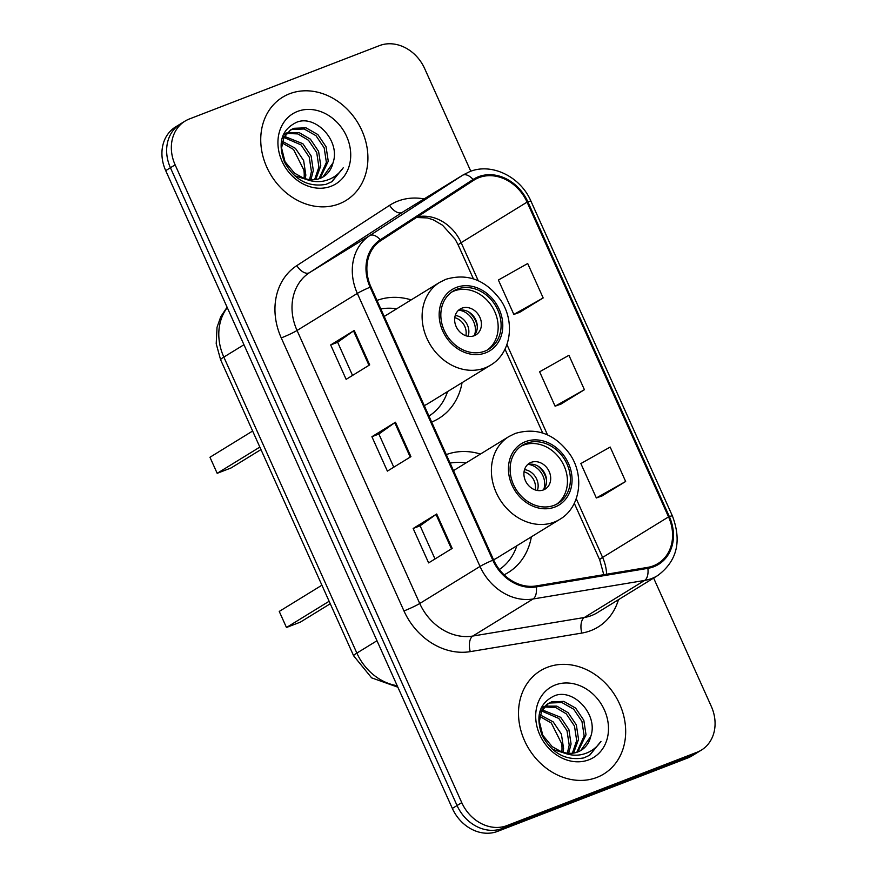<?xml version="1.0" encoding="UTF-8"?>
<svg xmlns="http://www.w3.org/2000/svg" width="877" height="877" viewBox="0 0 877 877"><rect width="100%" height="100%" fill="white"/><g stroke="black" fill="none" stroke-linecap="round" stroke-linejoin="round"><path stroke-width="1.32" d="M504.1 574.808A66.893 55.975 58.4 0 0 508.178 572.571A66.893 55.975 58.4 0 0 531.363 536.834M480.464 454.045A66.893 55.975 58.4 0 0 446.283 454.615M431.637 422.034A66.893 55.975 58.4 0 0 438.884 418.395A66.893 55.975 58.4 0 0 462.069 382.668M411.181 299.879A66.893 55.975 58.4 0 0 377 300.438M470.796 171.245L424.654 68.57A37.864 31.682 58.4 0 0 379.478 45.615L189.366 118.976A37.864 31.682 58.4 0 0 185.003 121.136L175.586 126.924A37.864 31.682 58.4 0 0 165.709 170.642L452.346 808.43A37.864 31.682 58.4 0 0 497.522 831.385L687.634 758.024A37.864 31.682 58.4 0 0 691.997 755.864L696.7 752.97A37.864 31.682 58.4 0 1 692.337 755.13A37.864 31.682 58.4 0 0 696.7 752.97L701.414 750.076A37.864 31.682 58.4 0 0 711.291 706.358L653.628 578.064M180.3 124.03A37.864 31.682 58.4 0 0 170.423 167.748L457.06 805.535A37.864 31.682 58.4 0 0 502.225 828.491L692.337 755.13L502.225 828.491A37.864 31.682 58.4 0 1 457.06 805.535L170.423 167.748A37.864 31.682 58.4 0 1 180.3 124.03M289.585 93.762A60.579 50.691 58.4 0 0 282.602 97.215A60.579 50.691 58.4 0 0 268.833 171.333A60.579 50.691 58.4 0 0 339.07 203.892A60.579 50.691 58.4 0 0 346.053 200.438A60.579 50.691 58.4 0 0 359.822 126.321A60.579 50.691 58.4 0 0 289.585 93.762A60.579 50.691 58.4 0 0 282.602 97.215A60.579 50.691 58.4 0 0 268.833 171.333A60.579 50.691 58.4 0 0 339.07 203.892A60.579 50.691 58.4 0 0 346.053 200.438A60.579 50.691 58.4 0 0 359.822 126.321A60.579 50.691 58.4 0 0 289.585 93.762M547.347 667.32A60.579 50.691 58.4 0 0 540.364 670.773A60.579 50.691 58.4 0 0 526.606 744.891A60.579 50.691 58.4 0 0 596.842 777.439A60.579 50.691 58.4 0 0 603.814 773.985A60.579 50.691 58.4 0 0 617.583 699.868A60.579 50.691 58.4 0 0 547.347 667.32A60.579 50.691 58.4 0 0 540.364 670.773A60.579 50.691 58.4 0 0 526.606 744.891A60.579 50.691 58.4 0 0 596.842 777.439A60.579 50.691 58.4 0 0 603.814 773.985A60.579 50.691 58.4 0 0 617.583 699.868A60.579 50.691 58.4 0 0 547.347 667.32M478.897 177.647A40.386 33.797 -121.6 0 1 527.077 202.127L668.548 516.893A40.386 33.797 -121.6 0 1 658.002 563.527A40.386 33.797 -121.6 0 1 647.599 567.397L536.033 585.946A40.386 33.797 -121.6 0 1 493.608 559.899L370.905 286.878A40.386 33.797 -121.6 0 1 380.837 240.627L473.646 180.322A40.386 33.797 -121.6 0 1 474.249 179.949A40.386 33.797 -121.6 0 1 478.897 177.647M478.491 176.726A41.394 34.642 58.4 0 0 473.098 179.478L380.3 239.783A41.394 34.642 58.4 0 0 370.116 287.185L492.808 560.206A41.394 34.642 58.4 0 0 536.307 586.91L647.873 568.351A41.394 34.642 58.4 0 0 669.337 516.586L527.877 201.82A41.394 34.642 58.4 0 0 478.491 176.726M602.082 495.9L625.652 481.484L610.184 447.062L580.87 463.549L596.338 497.972L602.335 495.812M519.59 312.365L543.17 297.939L527.702 263.528L498.388 280.015L513.845 314.426L519.853 312.278M560.841 404.133L584.411 389.706L568.943 355.295L539.629 371.782L555.097 406.194L561.094 404.045M185.003 121.136A37.864 31.682 58.4 0 0 175.126 164.843L461.762 802.641A37.864 31.682 58.4 0 0 506.939 825.597L697.051 752.236A37.864 31.682 58.4 0 0 701.414 750.076M369.688 364.876L346.141 379.357L330.673 344.946L354.22 330.465L369.688 364.876M452.17 548.421L428.623 562.891L413.155 528.48L436.702 513.999L452.17 548.421M410.929 456.643L387.382 471.124L371.914 436.713L395.461 422.232L410.929 456.643M371.914 436.713L378.875 434.027L394.771 422.692A10.096 0.844 -24.2 0 1 395.461 422.232M413.155 528.48L420.116 525.794M435.025 558.967L420.105 525.772L436.012 514.459A10.096 0.844 -24.2 0 1 436.702 513.999M330.673 344.946L337.634 342.26L353.53 330.925A10.096 0.844 -24.2 0 1 354.22 330.465M584.411 389.706L555.097 406.194M543.17 297.939L513.845 314.426M625.652 481.484L596.338 497.972M393.773 467.189L378.864 434.005M352.532 375.422L337.623 342.238M283.435 134.324L286.264 132.953M283.337 134.543L285.463 133.732M332.986 162.914C340.824 141.076 315.786 114.646 296.996 122.111C281.594 129.336 277.417 142.633 284.444 162.015C294.365 179.938 308.211 187.393 325.981 184.367L331.977 181.66L343.214 167.825C338.434 174.786 331.966 179.193 323.821 181.024C316.827 182.438 309.877 181.386 302.993 177.867A28.535 23.876 58.4 0 0 320.094 178.382A28.535 23.876 58.4 0 0 323.383 176.748A28.535 23.876 58.4 0 0 332.986 162.914L322.966 177.001M302.993 177.867L294.475 173.142L285.025 161.719L281.572 147.972L283.951 137.349L290.769 129.818L293.883 128.294L306.018 127.834L317.847 134.554L326.058 146.744L328.261 161.247L320.061 178.393M310.206 180.651L294.562 175.707M281.769 139.169L290.769 129.818M289.859 130.421L292.019 129.445L304.144 128.985L315.983 135.694L324.183 147.895L326.387 162.398L319.031 178.755M282.438 141.35L295.417 148.334L303.628 160.535L305.832 175.038L305.306 178.689M304.034 178.272A28.535 23.876 58.4 0 0 303.826 169.952L293.554 149.485L282.076 142.874M282.537 136.549L283.271 136.439M284.499 136.341L302.894 143.74L311.105 155.931L313.308 170.434L310.907 179.73M283.907 137.459L301.03 144.891L309.23 157.082L311.434 171.585L309.592 179.599M287.327 132.58L299.079 132.58L310.37 139.147L318.581 151.337L320.785 165.841L315.764 179.522M286.56 133.414L297.84 133.918L308.507 140.298L316.707 152.488L318.91 166.992L314.613 179.675M297.522 111.423A41.153 34.433 58.4 0 0 282.043 161.28A41.153 34.433 58.4 0 0 331.133 186.231A41.153 34.433 58.4 0 0 346.612 136.374A41.153 34.433 58.4 0 0 297.522 111.423M343.214 167.825L331.572 181.89M457.049 289.18A34.071 28.513 58.4 0 0 453.124 291.131A34.071 28.513 58.4 0 0 445.384 332.822A34.071 28.513 58.4 0 0 484.893 351.129A34.071 28.513 58.4 0 0 488.818 349.189A34.071 28.513 58.4 0 0 496.557 307.498A34.071 28.513 58.4 0 0 457.049 289.18M487.316 350.033A34.071 28.513 58.4 0 0 493.115 308.397A34.071 28.513 58.4 0 0 454.111 290.989A34.071 28.513 58.4 0 0 451.688 292.085M428.952 416.06A59.691 49.956 58.4 0 0 447.544 391.591M396.656 308.803A59.691 49.956 58.4 0 0 380.815 308.945M424.249 405.58A48.586 40.66 58.4 0 0 428.129 403.53L490.528 365.172A48.586 40.66 -121.6 0 1 484.926 367.934A48.586 40.66 -121.6 0 1 428.601 341.833A48.586 40.66 -121.6 0 1 439.64 282.383L384.203 316.465M259.844 447.095L217.178 473.317L209.965 457.257L252.631 431.035M217.178 473.317L231.046 467.967L260.962 449.583M461.839 308.2A15.15 12.673 58.4 0 0 460.096 309.066A15.15 12.673 58.4 0 0 456.654 327.592A15.15 12.673 58.4 0 0 474.216 335.727A15.15 12.673 58.4 0 0 475.959 334.871A15.15 12.673 58.4 0 0 479.401 316.334A15.15 12.673 58.4 0 0 461.839 308.2M473.755 335.902A15.15 12.673 58.4 0 0 474.698 317.858A15.15 12.673 58.4 0 0 458.178 310.568M468.395 311.773A20.193 16.893 -121.6 0 1 477.296 326.244M459.34 310.25A17.672 14.788 -121.6 0 1 474.556 335.003M541.197 707.882L544.025 706.5M541.109 708.101L543.225 707.279M590.747 736.461C598.596 714.623 573.547 688.204 554.768 695.669C539.366 702.894 535.178 716.191 542.216 735.573C552.126 753.496 565.972 760.951 583.742 757.925L589.739 755.207L600.975 741.383C596.196 748.344 589.739 752.74 581.583 754.582C574.588 755.985 567.649 754.933 560.754 751.425A28.535 23.876 58.4 0 0 577.855 751.929A28.535 23.876 58.4 0 0 581.144 750.306A28.535 23.876 58.4 0 0 590.747 736.461L580.727 750.559M560.754 751.425L552.236 746.7L542.786 735.277L539.344 721.53L541.723 710.907L548.542 703.376L551.655 701.852L563.779 701.392L575.619 708.101L583.819 720.291L586.022 734.805L577.822 751.951M567.967 754.209L552.335 749.265M539.53 712.727L546.667 704.527L548.542 703.376M547.621 703.979L549.78 703.003L561.916 702.543L573.744 709.252L581.955 721.442L584.159 735.956L576.803 752.313M540.199 714.908L553.19 721.892L561.39 734.082L563.593 748.585L563.067 752.247M561.795 751.819A28.535 23.876 58.4 0 0 561.598 743.499L551.315 723.043L539.837 716.421M540.309 710.096L541.043 709.997M542.271 709.888L560.666 717.298L568.866 729.489L571.07 743.992L568.669 753.288M541.668 711.017L558.792 718.449L567.002 730.64L569.206 745.143L567.353 753.157M545.088 706.128L556.851 706.138L568.143 712.705L576.342 724.895L578.546 739.399L573.536 753.08M544.321 706.972L555.612 707.476L566.268 713.845L574.479 726.046L576.682 740.55L572.374 753.222M555.284 684.981A41.153 34.433 58.4 0 0 539.804 734.838A41.153 34.433 58.4 0 0 588.906 759.789A41.153 34.433 58.4 0 0 604.374 709.921A41.153 34.433 58.4 0 0 555.284 684.981M600.975 741.383L589.344 755.448M526.343 443.356A34.071 28.513 58.4 0 0 522.407 445.297A34.071 28.513 58.4 0 0 514.667 486.987A34.071 28.513 58.4 0 0 554.176 505.305A34.071 28.513 58.4 0 0 558.101 503.354A34.071 28.513 58.4 0 0 565.84 461.664A34.071 28.513 58.4 0 0 526.343 443.356M556.599 504.209A34.071 28.513 58.4 0 0 562.409 462.574A34.071 28.513 58.4 0 0 523.394 445.165A34.071 28.513 58.4 0 0 520.971 446.261M499.353 569.513A59.691 49.956 58.4 0 0 516.838 545.768M465.939 462.979A59.691 49.956 58.4 0 0 450.109 463.111M493.543 559.756A48.586 40.66 58.4 0 0 497.412 557.706L559.822 519.337A48.586 40.66 -121.6 0 1 554.22 522.111A48.586 40.66 -121.6 0 1 497.884 495.998A48.586 40.66 -121.6 0 1 508.923 436.549L453.486 470.631M329.138 601.26L286.472 627.493L279.248 611.433L321.914 585.2M286.472 627.493L300.329 622.144L330.256 603.749M531.122 462.376A15.15 12.673 58.4 0 0 529.379 463.231A15.15 12.673 58.4 0 0 525.937 481.769A15.15 12.673 58.4 0 0 543.499 489.903A15.15 12.673 58.4 0 0 545.242 489.037A15.15 12.673 58.4 0 0 548.684 470.51A15.15 12.673 58.4 0 0 531.122 462.376M543.038 490.068A15.15 12.673 58.4 0 0 543.992 472.034A15.15 12.673 58.4 0 0 527.472 464.744M537.678 465.939A20.193 16.893 -121.6 0 1 546.579 480.41M528.634 464.415A17.672 14.788 -121.6 0 1 543.85 489.18M165.709 170.642L175.126 164.843M687.634 758.024L697.051 752.236M497.522 831.385L506.939 825.597M452.346 808.43L461.762 802.641M227.275 307.63A50.482 42.239 58.4 0 0 223.832 357.092L243.949 344.727M397.851 687.184L371.618 677.855L353.639 655.799L220.62 359.8A25.247 2.116 -24.2 0 1 223.832 357.092L356.862 653.091L376.978 640.736M353.639 655.799A25.247 2.116 -24.2 0 1 356.862 653.091A50.482 42.239 58.4 0 0 397.182 685.682M527.077 202.127L461.149 242.666A40.386 33.797 58.4 0 0 417.43 216.86M618.46 599.693A63.1 52.806 -121.6 0 1 590.813 630.629A63.1 52.806 -121.6 0 1 581.824 633.073L470.258 651.633A63.1 52.806 -121.6 0 1 403.957 610.929L281.254 337.908A63.1 52.806 -121.6 0 1 296.788 265.643L389.585 205.339A63.1 52.806 -121.6 0 1 424.128 198.904M647.873 568.351A12.618 6.545 80.6 0 1 644.639 580.431L584.356 617.496A50.482 42.239 58.4 0 0 591.547 615.544A50.482 42.239 58.4 0 0 597.358 612.661L657.64 575.597A50.482 42.239 -121.6 0 1 644.639 580.431L533.073 598.991A50.482 42.239 -121.6 0 1 480.026 566.432L357.334 293.411A12.618 1.052 -24.2 0 1 370.116 287.185M281.254 337.908A12.618 1.052 -24.2 0 0 297.051 330.476L357.334 293.411A50.482 42.239 -121.6 0 1 369.754 235.595L462.563 175.29A50.482 42.239 -121.6 0 1 463.308 174.819L403.025 211.883A50.482 42.239 58.4 0 0 402.269 212.355L309.471 272.659A50.482 42.239 58.4 0 0 297.051 330.476L419.743 603.497A50.482 42.239 58.4 0 0 472.78 636.055L584.356 617.496A12.618 6.545 -99.4 0 0 581.824 633.073M473.098 179.478A12.618 6.906 57 0 0 462.563 175.29L402.269 212.355A12.618 6.906 -123 0 1 389.585 205.339M492.808 560.206A12.618 1.052 155.8 0 0 480.026 566.432L419.743 603.497A12.618 1.052 -24.2 0 1 403.957 610.929M536.307 586.91A12.618 6.545 80.6 0 1 533.073 598.991L472.78 636.055A12.618 6.545 -99.4 0 0 470.258 651.633M296.788 265.643A12.618 6.906 -123 0 0 309.471 272.659L369.754 235.595A12.618 6.906 57 0 1 380.3 239.783M669.337 516.586A12.618 1.052 -24.2 0 1 672.418 515.961L530.958 201.195A12.618 1.052 155.8 0 0 527.877 201.82M606.61 574.216A40.386 33.797 58.4 0 0 602.609 557.432L576.233 498.728M668.548 516.893L602.609 557.432A22.714 1.907 -24.2 0 0 599.715 559.866L574.292 503.31M547.522 434.86L506.939 344.562M478.239 280.684L461.149 242.666A22.714 1.907 -24.2 0 0 458.243 245.1L455.207 239.333L442.49 225.181L433.315 219.853L427.406 217.945L416.465 217.485M410.228 457.081L394.771 422.692M368.976 365.314L353.53 330.925M451.469 548.849L436.012 514.459M485.661 352.85A35.968 30.092 58.4 0 0 499.188 309.263A35.968 30.092 58.4 0 0 456.281 287.459A35.968 30.092 58.4 0 0 442.753 331.046A35.968 30.092 58.4 0 0 485.661 352.85M429.028 416.213A60.513 50.636 58.4 0 0 429.829 415.49M455.251 315.468A14.646 12.256 -121.6 0 1 468.066 336.297M454.757 317.704A13.879 11.62 -121.6 0 1 465.84 335.727M554.955 507.016A35.968 30.092 58.4 0 0 568.482 463.44A35.968 30.092 58.4 0 0 525.564 441.635A35.968 30.092 58.4 0 0 512.036 485.222A35.968 30.092 58.4 0 0 554.955 507.016M524.545 469.633A14.646 12.256 -121.6 0 1 537.349 490.473M524.051 471.87A13.879 11.62 -121.6 0 1 535.134 489.903M220.62 359.8L216.202 343.729L217.036 327.296L220.785 316.674L227.088 307.213M530.958 201.195C520.631 176.781 491.668 162.497 469.732 171.64L463.308 174.819M657.64 575.597C677.022 561.181 681.944 541.306 672.418 515.961M542.699 433.008L505.009 349.145M473.405 278.831L458.243 245.1M603.782 574.687L599.715 559.866M490.528 365.172C510.907 353.431 515.61 322.034 500.789 300.318C485.847 279.906 467.54 272.911 445.845 279.314L439.64 282.383M430.19 415.249L429.116 416.4M559.822 519.337C580.19 507.608 584.893 476.2 570.072 454.483C555.141 434.082 536.823 427.077 515.139 433.479L508.923 436.549"/></g></svg>
